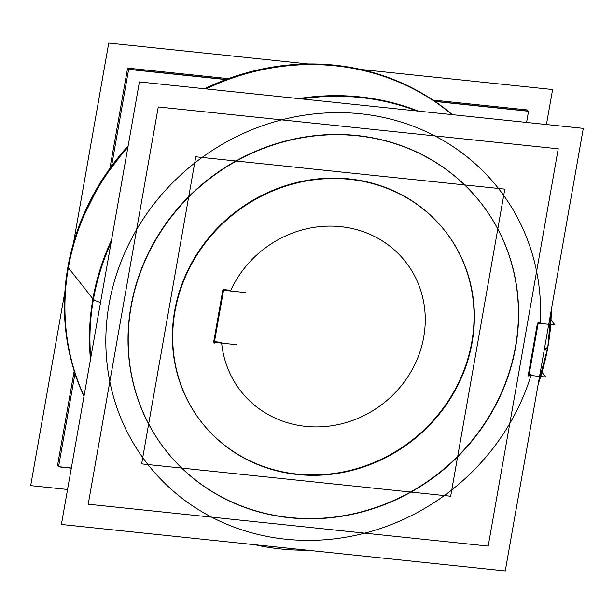 <?xml version="1.0" encoding="UTF-8"?>
<svg xmlns="http://www.w3.org/2000/svg" width="614" height="614" viewBox="0 0 614 614"><rect width="100%" height="100%" fill="white"/><g stroke="black" fill="none" stroke-linecap="round" stroke-linejoin="round"><path stroke-width="0.92" d="M541.602 373.389L539.89 374.563L541.602 373.389M550.474 320.209L549.077 322.465L550.827 321.099L551.195 310.446L547.849 346.78A13.662 3.431 -170.2 0 1 544.503 348.384M528.393 374.509L537.457 323.118L528.393 374.509M540.335 322.711L538.317 322.496L540.335 322.711A223.097 207.931 141.7 0 0 240.573 134.712A223.097 207.931 141.7 0 0 176.617 493.932A223.097 207.931 141.7 0 0 530.941 375.492A223.097 207.931 141.7 0 1 176.617 493.932A223.097 207.931 141.7 0 1 240.573 134.712A223.097 207.931 141.7 0 1 540.335 322.711M515.507 346.634A200.333 186.71 141.7 0 0 480.516 202.451A200.333 186.71 141.7 0 1 489.112 416.346A200.333 186.71 141.7 0 1 289.547 517.518A200.333 186.71 -38.3 0 1 166.118 450.806A200.333 186.71 -38.3 0 0 367.924 510.027A200.333 186.71 -38.3 0 0 515.507 346.634A200.333 186.71 -38.3 0 1 289.547 517.518A200.333 186.71 -38.3 0 1 130.943 306.394A200.333 186.71 141.7 0 1 278.602 142.978A200.333 186.71 141.7 0 1 480.424 202.336A200.333 186.71 141.7 0 0 356.903 135.51A200.333 186.71 -38.3 0 0 157.291 236.743A200.333 186.71 -38.3 0 0 166.026 450.691A200.333 186.71 -38.3 0 1 130.943 306.394A200.333 186.71 141.7 0 1 356.903 135.51A200.333 186.71 141.7 0 1 515.507 346.634M471.805 342.059A154.797 144.275 -38.3 0 1 357.839 468.298A154.797 144.275 -38.3 0 1 201.914 422.678A154.797 144.275 -38.3 0 0 297.199 474.108A154.797 144.275 141.7 0 0 451.374 395.999A154.797 144.275 141.7 0 0 444.858 230.764A154.797 144.275 141.7 0 1 471.805 342.059A154.797 144.275 -38.3 0 1 297.199 474.108A154.797 144.275 -38.3 0 1 174.645 310.96A154.797 144.275 -38.3 0 0 201.753 422.47A154.797 144.275 -38.3 0 1 195.006 257.143A154.797 144.275 -38.3 0 1 349.251 178.92A154.797 144.275 141.7 0 1 444.697 230.557A154.797 144.275 141.7 0 0 288.741 184.691A154.797 144.275 141.7 0 0 174.645 310.96A154.797 144.275 141.7 0 1 349.251 178.92A154.797 144.275 141.7 0 1 471.805 342.059M214.486 341.66L221.6 342.405L214.486 341.66M222.844 289.992L213.749 341.584L222.844 289.992M230.787 290.315L223.673 289.57L230.787 290.315A104.718 97.603 -38.3 0 1 395.17 250.65A104.718 97.603 -38.3 0 1 366.965 414.059A104.718 97.603 -38.3 0 1 221.669 343.126A104.718 97.603 -38.3 0 0 366.965 414.059A104.718 97.603 -38.3 0 0 395.17 250.65A104.718 97.603 -38.3 0 0 230.787 290.315M547.527 347.347L547.78 347.662A236.751 220.664 -38.3 0 1 538.263 383.804M83.972 396.375A236.751 220.664 -38.3 0 1 128.134 145.925M204.592 88.738A236.751 220.664 -38.3 0 1 452.38 114.665M547.934 346.311L548.003 346.396A236.751 220.664 -38.3 0 0 551.341 309.609M307.384 550.213A236.751 220.664 -38.3 0 1 254.841 544.718M90.765 357.824A236.751 220.664 -38.3 0 1 111.065 242.691M301.474 98.877A236.751 220.664 -38.3 0 1 416.822 110.95M547.504 347.37A13.662 3.408 -169.8 0 1 547.627 348.046A13.662 3.408 -169.8 0 1 544.288 349.612M546.905 347.762A236.728 220.641 -38.3 0 1 546.675 349.021M583.3 128.372L505.268 570.928L61.385 524.471L139.416 81.915L583.3 128.372M517.425 334.837A200.333 186.71 -38.3 0 1 373.98 508.415A200.333 186.71 -38.3 0 1 166.21 450.922A200.333 186.71 -38.3 0 1 133.622 294.674M129.393 318.658A200.333 186.71 -38.3 0 1 272.839 145.081A200.333 186.71 -38.3 0 1 480.608 202.566A200.333 186.71 -38.3 0 1 513.197 358.822M226.052 79.429L128.648 69.236L111.602 165.887L128.618 69.397L225.706 79.559M71.339 468.021L58.568 466.678L74.992 373.519L58.537 466.847L71.308 468.183M434.727 101.264L528.593 111.088L526.597 122.432L528.562 111.249L435.019 101.463M360.925 69.466L552.615 89.529L546.452 124.512M308.382 63.971L108.732 43.072L73.488 242.975M64.907 291.612L30.7 485.628L67.548 489.488M528.224 375.208L545.762 377.042L541.978 372.253M528.823 376.328L538.378 322.15M537.404 323.11L554.941 324.952L551.011 319.971M473.478 333.179A154.797 144.275 -38.3 0 1 362.628 467.308A154.797 144.275 -38.3 0 1 202.083 422.885A154.797 144.275 -38.3 0 1 176.893 302.142M173.632 320.677A154.797 144.275 -38.3 0 1 284.474 186.549A154.797 144.275 -38.3 0 1 445.027 230.971A154.797 144.275 -38.3 0 1 470.209 351.715M504.823 189.135L450.676 496.235L141.627 463.892L195.774 156.793L504.823 189.135M245.585 292.571L223.02 290.215M223.734 289.225L214.179 343.403M213.833 342.305L236.398 344.669M158.258 106.943L558.241 148.803L488.191 546.084L88.209 504.224L158.258 106.943M344.922 134.827A200.333 186.71 -38.3 0 1 480.578 202.536M480.593 202.551A200.333 186.71 -38.3 0 1 485.996 421.78A200.333 186.71 -38.3 0 1 277.697 516.075M301.842 518.6A200.333 186.71 -38.3 0 1 166.194 450.906M166.179 450.891A200.333 186.71 -38.3 0 1 160.761 231.655A200.333 186.71 -38.3 0 1 369.068 137.352M340.026 178.436A154.797 144.275 -38.3 0 1 444.851 230.757M444.943 230.864A154.797 144.275 -38.3 0 1 449.003 400.228A154.797 144.275 -38.3 0 1 288.081 473.033M306.739 474.99A154.797 144.275 -38.3 0 1 201.998 422.777M201.906 422.67A154.797 144.275 -38.3 0 1 197.723 253.26A154.797 144.275 -38.3 0 1 358.683 180.386M74.187 370.994L57.539 465.389L58.767 465.519M109.952 168.159L127.597 68.1L228.208 78.63M432.931 100.059L527.541 109.96L527.365 110.957M418.341 111.103A236.751 220.664 141.7 0 0 298.78 98.593A236.751 220.664 141.7 0 1 418.341 111.103M111.548 239.951A236.751 220.664 141.7 0 0 90.481 359.436A236.751 220.664 141.7 0 1 111.548 239.951M84.026 396.053A236.751 220.664 -38.3 0 1 127.873 147.368A236.751 220.664 -38.3 0 0 84.026 396.053M206.058 88.892A236.751 220.664 -38.3 0 1 452.096 114.641A236.751 220.664 -38.3 0 0 206.058 88.892M531.156 374.801L529.13 374.586M67.878 267.151L93.405 299.471M93.42 299.363A13.662 3.423 10 0 0 100.527 302.479M289.547 517.518A200.333 186.71 141.7 0 0 515.507 346.634A200.333 186.71 141.7 0 0 356.903 135.51A200.333 186.71 -38.3 0 0 130.943 306.394A200.333 186.71 -38.3 0 0 289.547 517.518M297.199 474.108A154.797 144.275 141.7 0 0 471.805 342.059A154.797 144.275 141.7 0 0 349.251 178.92A154.797 144.275 -38.3 0 0 174.645 310.96A154.797 144.275 -38.3 0 0 297.199 474.108M80.058 223.45L100.381 182.481L128.172 145.702M204.385 88.715L221.37 81.232L249.714 71.922L278.81 66.151M540.658 376.505L538.278 383.719L547.627 348.046M306.908 550.167L256.038 544.841L306.908 550.167"/></g></svg>
